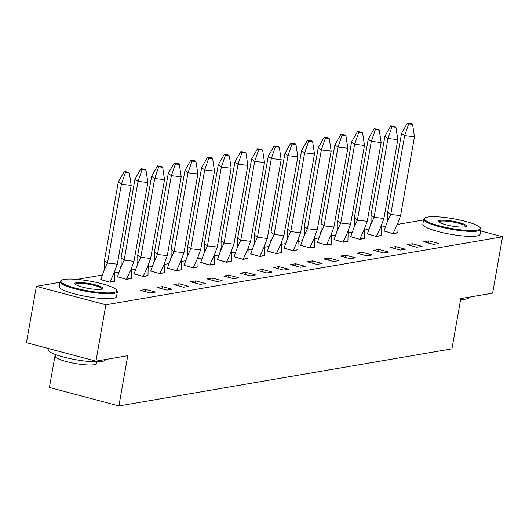 <?xml version="1.0" encoding="UTF-8"?>
<svg xmlns="http://www.w3.org/2000/svg" width="529" height="529" viewBox="0 0 529 529"><rect width="100%" height="100%" fill="white"/><g stroke="black" fill="none" stroke-linecap="round" stroke-linejoin="round"><path stroke-width="0.79" d="M55.241 354.437L49.415 387.466L118.899 405.941L451.925 348.836L460.785 298.581L492.618 293.126L502.55 236.787L105.866 304.803L36.382 286.328L60.022 282.274M118.899 405.941L127.76 355.686L95.934 361.142L26.45 342.666L36.382 286.328M76.956 279.372L102.236 275.04M114.905 272.865L118.893 272.184M131.569 270.008L135.556 269.327M148.232 267.152L152.22 266.471M164.896 264.295L168.883 263.614M181.553 261.438L185.54 260.757M198.216 258.582L202.204 257.901M214.88 255.725L218.867 255.038M231.543 252.869L235.531 252.181M248.207 250.012L252.194 249.324M264.864 247.155L268.851 246.468M281.527 244.299L285.515 243.611M298.191 241.442L302.178 240.755M314.854 238.586L318.842 237.898M331.511 235.722L335.498 235.041M348.175 232.866L352.162 232.185M364.838 230.009L368.825 229.328M381.502 227.153L385.489 226.472M398.165 224.296L423.597 219.938M323.774 258.912L333.601 261.524L338.778 260.638L328.959 258.026L323.774 258.912M340.438 256.056L350.264 258.668L355.442 257.782L345.616 255.17L340.438 256.056M290.454 264.626L300.274 267.238L305.458 266.351L295.632 263.74L290.454 264.626M307.111 261.769L316.937 264.381L322.121 263.495L312.295 260.883L307.111 261.769M390.422 247.486L400.248 250.098L405.426 249.212L395.606 246.6L390.422 247.486M407.085 244.629L416.912 247.241L422.089 246.355L412.263 243.743L407.085 244.629M423.749 241.773L433.575 244.385L438.753 243.499L428.926 240.88L423.749 241.773M357.101 253.199L366.921 255.811L372.105 254.925L362.279 252.313L357.101 253.199M373.758 250.343L383.585 252.955L388.769 252.069L378.943 249.457L373.758 250.343M190.48 281.772L200.306 284.384L205.483 283.491L195.657 280.879L190.48 281.772M207.143 278.915L216.963 281.527L222.147 280.635L212.321 278.023L207.143 278.915M157.153 287.485L166.979 290.097L172.163 289.204L162.337 286.592L157.153 287.485M173.816 284.628L183.642 287.24L188.82 286.348L179 283.736L173.816 284.628M257.127 270.339L266.953 272.951L272.131 272.065L262.305 269.453L257.127 270.339M273.791 267.482L283.617 270.094L288.794 269.208L278.968 266.596L273.791 267.482M223.8 276.059L233.626 278.671L238.81 277.778L228.984 275.166L223.8 276.059M240.464 273.195L250.29 275.814L255.467 274.921L245.648 272.309L240.464 273.195M140.496 290.342L150.315 292.954L155.5 292.068L145.673 289.456L140.496 290.342M480.656 230.961L502.55 236.787M100.761 279.524L110.006 282.235L114.614 281.441M117.425 276.667L126.669 279.378L131.318 278.347M217.399 259.521L226.643 262.232L231.246 261.445M200.736 262.377L209.98 265.095L214.629 264.064M250.72 253.808L259.964 256.519L264.612 255.494M234.063 256.664L243.3 259.375L247.949 258.35M150.752 270.954L159.989 273.665L164.638 272.633M134.088 273.81L143.333 276.522L147.935 275.728M184.072 265.234L193.316 267.952L197.965 266.92M167.409 268.097L176.653 270.808L181.302 269.777M350.694 236.668L359.938 239.379L364.587 238.348M334.03 239.525L343.275 242.236L347.884 241.449M384.014 230.955L393.259 233.666L397.868 232.872M367.357 233.811L376.602 236.523L381.25 235.491M284.047 248.094L293.291 250.806L297.939 249.781M267.383 250.951L276.627 253.662L281.276 252.637M317.367 242.381L326.611 245.092L331.26 244.061M300.71 245.238L309.948 247.949L314.557 247.162M95.934 361.142L105.866 304.803M145.29 291.618L145.673 289.456M161.953 288.761L162.337 286.592M245.264 274.472L245.648 272.309M228.601 277.328L228.984 275.166M278.591 268.758L278.968 266.596M261.928 271.615L262.305 269.453M178.617 285.905L179 283.736M211.937 280.191L212.321 278.023M195.28 283.048L195.657 280.879M378.559 251.619L378.943 249.457M361.896 254.475L362.279 252.313M428.543 243.049L428.926 240.88M411.886 245.906L412.263 243.743M395.223 248.762L395.606 246.6M311.912 263.045L312.295 260.883M295.248 265.902L295.632 263.74M345.239 257.332L345.616 255.17M328.575 260.189L328.959 258.026M114.866 270.993L114.661 281.183L109.867 282.01L114.026 273.043L117.312 264.169L107.473 263.039L103.962 270.643L100.715 279.762M103.962 270.643L104.497 267.601L104.411 260.744L107.473 263.039L121.366 184.251L131.205 185.381L117.312 264.169M104.411 260.744L118.304 181.956L121.366 184.251L125.399 172.547L129.34 172.996L131.205 185.381M109.834 282.188L100.741 279.59M129.34 172.996L128.111 172.077L124.176 171.627L118.304 181.956M124.176 171.627L125.399 172.547M131.529 268.137L131.278 278.585M120.625 267.78L121.161 264.745L121.075 257.887L124.136 260.182L120.625 267.78L117.378 276.905M131.324 278.327L126.53 279.153L130.683 270.187L133.976 261.313L124.136 260.182L138.029 181.394L147.869 182.525L133.976 261.313M121.075 257.887L134.968 179.1L138.029 181.394L142.063 169.69L145.997 170.14L147.869 182.525M126.497 279.332L117.405 276.733M145.997 170.14L144.774 169.22L140.84 168.771L134.968 179.1M140.84 168.771L142.063 169.69M148.193 265.28L147.981 275.47L143.194 276.297L147.346 267.33L150.639 258.456L140.8 257.325L137.289 264.923L134.035 274.048M137.289 264.923L137.824 261.888L137.738 255.031L140.8 257.325L154.693 178.537L164.532 179.668L150.639 258.456M137.738 255.031L151.631 176.243L154.693 178.537L158.726 166.833L162.661 167.283L164.532 179.668M143.161 276.475L134.068 273.87M162.661 167.283L161.438 166.364L157.503 165.914L151.631 176.243M157.503 165.914L158.726 166.833M164.85 262.424L164.598 272.871M153.946 262.067L154.481 259.025L154.395 252.174L157.463 254.469L153.946 262.067L150.699 271.192M164.645 272.607L159.857 273.44L164.01 264.474L167.303 255.6L157.463 254.469L171.356 175.681L181.196 176.812L167.303 255.6M154.395 252.174L168.288 173.386L171.356 175.681L175.39 163.977L179.324 164.426L181.196 176.812M159.824 273.619L150.732 271.013M179.324 164.426L178.101 163.507L174.16 163.058L168.288 173.386M174.16 163.058L175.39 163.977M181.513 259.567L181.262 270.015M170.609 259.21L171.145 256.168L171.059 249.318L174.12 251.612L170.609 259.21L167.362 268.335M181.308 269.75L176.514 270.584L180.673 261.617L183.96 252.743L174.12 251.612L188.013 172.824L197.853 173.955L183.96 252.743M171.059 249.318L184.952 170.523L188.013 172.824L192.053 161.12L195.988 161.57L197.853 173.955M176.488 270.762L167.395 268.157M195.988 161.57L194.758 160.651L190.824 160.201L184.952 170.523M190.824 160.201L192.053 161.12M198.177 256.71L197.925 267.158M187.273 256.353L187.808 253.312L187.722 246.454L190.784 248.756L187.273 256.353L184.026 265.479M197.972 266.894L193.178 267.727L197.337 258.76L200.623 249.886L190.784 248.756L204.677 169.968L214.516 171.098L200.623 249.886M187.722 246.454L201.615 167.667L204.677 169.968L208.71 158.264L212.651 158.713L214.516 171.098M193.145 267.905L184.052 265.3M212.651 158.713L211.421 157.794L207.487 157.344L201.615 167.667M207.487 157.344L208.71 158.264M214.84 253.854L214.582 264.302M203.936 253.497L204.472 250.455L204.386 243.598L207.447 245.899L203.936 253.497L200.683 262.622M214.629 264.037L209.841 264.87L213.994 255.904L217.287 247.023L207.447 245.899L221.34 167.111L231.18 168.235L217.287 247.023M204.386 243.598L218.279 164.81L221.34 167.111L225.374 155.407L229.308 155.857L231.18 168.235M209.808 265.049L200.716 262.444M229.308 155.857L228.085 154.937L224.151 154.488L218.279 164.81M224.151 154.488L225.374 155.407M231.497 250.997L231.292 261.181L226.505 262.007L230.657 253.047L233.95 244.167L224.111 243.042L220.593 250.64L217.346 259.765M220.593 250.64L221.135 247.598L221.043 240.741L224.111 243.042L238.004 164.255L247.843 165.379L233.95 244.167M221.043 240.741L234.936 161.953L238.004 164.255L242.037 152.55L245.972 153L247.843 165.379M226.472 262.192L217.379 259.587M245.972 153L244.748 152.081L240.814 151.631L234.936 161.953M240.814 151.631L242.037 152.55M248.161 248.134L247.909 258.588M237.257 247.784L237.792 244.742L237.706 237.885L240.774 240.186L237.257 247.784L234.01 256.909M247.956 258.324L243.161 259.15L247.321 250.184L250.614 241.31L240.774 240.186L254.667 161.398L264.5 162.522L250.614 241.31M237.706 237.885L251.599 159.097L254.667 161.398L258.701 149.694L262.635 150.143L264.5 162.522M243.135 259.336L234.043 256.73M262.635 150.143L261.412 149.224L257.471 148.775L251.599 159.097M257.471 148.775L258.701 149.694M264.824 245.277L264.573 255.732M253.92 244.927L254.456 241.885L254.37 235.028L257.431 237.329L253.92 244.927L250.673 254.052M264.619 255.467L259.825 256.294L263.984 247.327L267.271 238.453L257.431 237.329L271.324 158.541L281.163 159.665L267.271 238.453M254.37 235.028L268.263 156.24L271.324 158.541L275.358 146.837L279.299 147.287L281.163 159.665M259.792 256.479L250.7 253.874M279.299 147.287L278.069 146.368L274.134 145.918L268.263 156.24M274.134 145.918L275.358 146.837M281.488 242.421L281.23 252.875M270.584 242.07L271.119 239.029L271.033 232.171L274.095 234.473L270.584 242.07L267.337 251.196M281.283 252.611L276.488 253.437L280.641 244.471L283.934 235.597L274.095 234.473L287.988 155.685L297.827 156.809L283.934 235.597M271.033 232.171L284.926 153.384L287.988 155.685L292.021 143.981L295.956 144.43L297.827 156.809M276.455 253.616L267.363 251.017M295.956 144.43L294.732 143.511L290.798 143.055L284.926 153.384M290.798 143.055L292.021 143.981M298.151 239.564L297.893 250.019M287.247 239.214L287.783 236.172L287.697 229.315L290.758 231.616L287.247 239.214L283.994 248.339M297.939 249.754L293.152 250.581L297.305 241.614L300.598 232.74L290.758 231.616L304.651 152.828L314.49 153.952L300.598 232.74M287.697 229.315L301.59 150.527L304.651 152.828L308.685 141.117L312.619 141.574L314.49 153.952M293.119 250.759L284.027 248.161M312.619 141.574L311.396 140.654L307.461 140.198L301.59 150.527M307.461 140.198L308.685 141.117M314.808 236.708L314.603 246.898L309.815 247.724L313.968 238.758L317.261 229.884L307.422 228.759L303.904 236.357L300.657 245.482M303.904 236.357L304.44 233.315L304.354 226.458L307.422 228.759L321.315 149.972L331.154 151.096L317.261 229.884M304.354 226.458L318.246 147.67L321.315 149.972L325.348 138.261L329.283 138.717L331.154 151.096M309.782 247.903L300.69 245.304M329.283 138.717L328.059 137.798L324.118 137.342L318.246 147.67M324.118 137.342L325.348 138.261M331.471 233.851L331.22 244.305M320.567 233.501L321.103 230.459L321.017 223.602L324.079 225.903L320.567 233.501L317.321 242.619M331.266 244.041L326.472 244.867L330.632 235.901L333.918 227.027L324.079 225.903L337.971 147.115L347.811 148.239L333.918 227.027M321.017 223.602L334.91 144.814L337.971 147.115L342.012 135.404L345.946 135.86L347.811 148.239M326.446 245.046L317.354 242.447M345.946 135.86L344.716 134.935L340.782 134.485L334.91 144.814M340.782 134.485L342.012 135.404M348.135 230.994L347.93 241.184L343.136 242.011L347.289 233.044L350.582 224.17L340.742 223.046L337.231 230.644L333.984 239.763M337.231 230.644L337.767 227.602L337.681 220.745L340.742 223.046L354.635 144.252L364.474 145.382L350.582 224.17M337.681 220.745L351.573 141.957L354.635 144.252L358.669 132.548L362.61 132.997L364.474 145.382M343.103 242.189L334.011 239.591M362.61 132.997L361.38 132.078L357.445 131.628L351.573 141.957M357.445 131.628L358.669 132.548M364.798 228.138L364.541 238.592M353.894 227.787L354.43 224.746L354.344 217.888L357.406 220.183L353.894 227.787L350.641 236.906M364.587 238.328L359.799 239.154L363.952 230.188L367.245 221.314L357.406 220.183L371.298 141.395L381.138 142.526L367.245 221.314M354.344 217.888L368.237 139.101L371.298 141.395L375.332 129.691L379.267 130.141L381.138 142.526M359.766 239.333L350.674 236.734M379.267 130.141L378.043 129.221L374.109 128.772L368.237 139.101M374.109 128.772L375.332 129.691M381.455 225.281L381.204 235.729M370.551 224.931L371.094 221.889L371.001 215.032L374.069 217.326L370.551 224.931L367.305 234.049M381.25 235.471L376.463 236.298L380.615 227.331L383.909 218.457L374.069 217.326L387.962 138.538L397.801 139.669L383.909 218.457M371.001 215.032L384.894 136.244L387.962 138.538L391.996 126.834L395.93 127.284L397.801 139.669M376.43 236.476L367.338 233.878M395.93 127.284L394.707 126.365L390.772 125.915L384.894 136.244M390.772 125.915L391.996 126.834M398.119 222.425L397.914 232.615L393.12 233.441L397.279 224.475L400.572 215.601L390.733 214.47L387.215 222.074L383.968 231.193M387.215 222.074L387.75 219.032L387.664 212.175L390.733 214.47L404.619 135.682L414.458 136.813L400.572 215.601M387.664 212.175L401.557 133.387L404.619 135.682L408.659 123.978L412.594 124.427L414.458 136.813M393.093 233.62L384.001 231.021M412.594 124.427L411.364 123.508L407.429 123.059L401.557 133.387M407.429 123.059L408.659 123.978M113.583 292.537A28.354 4.966 10 0 0 116.506 289.945A28.354 4.966 10 0 0 93.56 281.798A28.354 4.966 10 0 0 64.161 279.398A28.354 4.966 10 0 0 61.549 280.251A28.354 4.966 10 0 0 79.357 289.085A28.354 4.966 10 0 0 113.583 292.537M116.506 289.945L117.068 290.719A29.055 5.092 -170 0 1 117.365 291.691A29.055 5.092 -170 0 1 114.072 293.377A29.055 5.092 -170 0 1 81.446 290.395A29.055 5.092 -170 0 1 60.141 281.6A29.055 5.092 -170 0 1 60.756 280.787L61.549 280.251M101.231 289.257A14.177 2.486 -170 0 1 86.531 288.054A14.177 2.486 -170 0 1 75.058 283.98A14.177 2.486 -170 0 1 76.513 282.684A14.177 2.486 -170 0 1 93.626 284.41A14.177 2.486 -170 0 1 102.533 288.827A14.177 2.486 -170 0 1 101.231 289.257M102.004 289.072A13.483 2.361 10 0 0 102.031 288.986A13.483 2.361 10 0 0 92.145 284.906A13.483 2.361 10 0 0 77.003 283.518A13.483 2.361 10 0 0 75.475 284.304A13.483 2.361 10 0 0 75.468 284.39M105.403 359.522L105.364 359.746A29.055 5.092 -170 0 1 102.077 361.433A29.055 5.092 -170 0 1 69.444 358.45A29.055 5.092 -170 0 1 48.139 349.656L48.344 348.492M96.741 361.81L96.437 363.516A20.915 3.663 -170 0 1 94.069 364.732A20.915 3.663 -170 0 1 70.582 362.583A20.915 3.663 -170 0 1 55.241 356.255L55.538 354.549M117.365 291.691L116.492 296.65A29.055 5.092 -170 0 1 113.199 298.336A29.055 5.092 -170 0 1 80.573 295.347A29.055 5.092 -170 0 1 59.268 286.559L60.141 281.6M477.158 230.201A28.354 4.966 10 0 0 480.081 227.602A28.354 4.966 10 0 0 457.135 219.456A28.354 4.966 10 0 0 427.73 217.055A28.354 4.966 10 0 0 425.118 217.908A28.354 4.966 10 0 0 442.932 226.743A28.354 4.966 10 0 0 477.158 230.201M480.081 227.602L480.636 228.376A29.055 5.092 -170 0 1 480.94 229.348A29.055 5.092 -170 0 1 477.647 231.034A29.055 5.092 -170 0 1 445.021 228.052A29.055 5.092 -170 0 1 423.716 219.257A29.055 5.092 -170 0 1 424.331 218.444L425.118 217.908M464.806 226.915A14.177 2.486 -170 0 1 450.1 225.711A14.177 2.486 -170 0 1 438.627 221.638A14.177 2.486 -170 0 1 440.088 220.342A14.177 2.486 -170 0 1 457.201 222.068A14.177 2.486 -170 0 1 466.109 226.485A14.177 2.486 -170 0 1 464.806 226.915M465.58 226.729A13.483 2.361 10 0 0 465.606 226.643A13.483 2.361 10 0 0 455.714 222.564A13.483 2.361 10 0 0 440.578 221.182A13.483 2.361 10 0 0 439.05 221.962A13.483 2.361 10 0 0 439.044 222.048M468.978 297.179L468.939 297.404A29.055 5.092 -170 0 1 465.646 299.097A29.055 5.092 -170 0 1 460.633 299.467M480.94 229.348L480.067 234.307A29.055 5.092 -170 0 1 476.774 235.994A29.055 5.092 -170 0 1 444.148 233.011A29.055 5.092 -170 0 1 422.843 224.217L423.716 219.257"/></g></svg>
